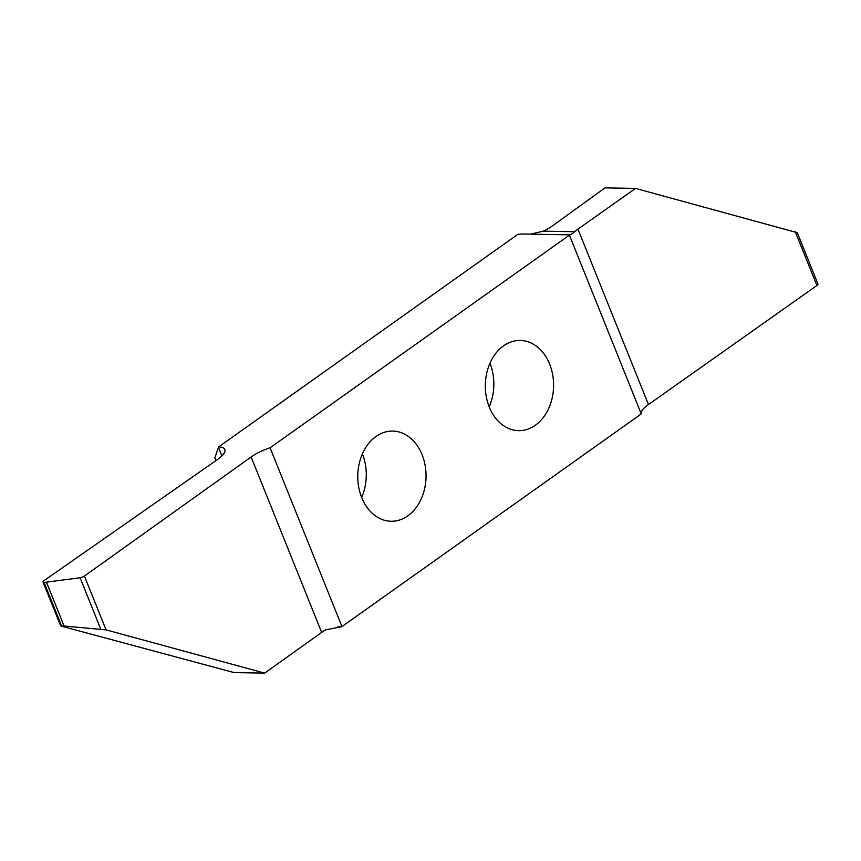 <?xml version="1.0" encoding="UTF-8"?>
<svg xmlns="http://www.w3.org/2000/svg" width="861" height="861" viewBox="0 0 861 861"><rect width="100%" height="100%" fill="white"/><g stroke="black" fill="none" stroke-linecap="round" stroke-linejoin="round"><path stroke-width="1.29" d="M361.717 497.615A45.095 34.139 91 0 0 391.131 521.249A45.095 34.139 91 0 0 422.094 454.716A45.095 34.139 91 0 0 392.681 431.081A45.095 34.139 91 0 0 361.717 497.615M361.652 497.454A45.095 34.139 91 0 0 362.406 453.855M489.263 406.995A45.095 34.139 91 0 0 518.677 430.64A45.095 34.139 91 0 0 549.641 364.106A45.095 34.139 91 0 0 520.227 340.461A45.095 34.139 91 0 0 489.263 406.995M489.209 406.833A45.095 34.139 91 0 0 489.952 363.234M215.907 460.635L214.819 457.944L218.629 446.913A25.41 8.083 158.1 0 1 224.829 449.507A25.41 8.083 158.1 0 1 217.553 459.483L44.137 580.562A3.81 1.216 -21.9 0 0 43.05 582.058A3.81 1.216 -21.9 0 0 44.105 582.456L80.095 577.763A3.81 1.216 -21.9 0 0 84.421 576.041L251.132 456.976A25.41 8.083 158.1 0 1 270.085 447.795L341.957 626.571L641.273 413.926L569.412 235.15L270.085 447.795M569.412 235.15A25.41 8.083 158.1 0 1 569.358 234.805C570.004 235.161 571.779 234.127 574.674 231.706A25.41 8.083 158.1 0 1 577.946 229.112L635.536 188.408L604.992 187.892L552.837 225.604A25.41 8.083 158.1 0 1 543.226 231.168L531.388 233.934M218.629 446.913L517.956 234.267A25.41 8.083 158.1 0 0 521.949 233.988L569.562 234.838M797.211 232.448L817.95 284.033A3.81 1.216 158.1 0 1 816.895 285.508L648.473 404.53A25.41 8.083 -21.9 0 0 641.273 413.926M341.957 626.571A25.41 8.083 -21.9 0 0 340.956 626.894L337.846 626.84M635.536 188.408L796.974 232.599M340.956 626.894L325.662 629.822A25.41 8.083 -21.9 0 0 321.648 632.404L264.639 673.108L106.064 629.886L60.593 625.699L43.05 582.058M44.105 582.456L61.422 625.527C60.066 625.56 60.464 625.882 62.605 626.496L234.106 672.592L264.639 673.108M63.897 625.592L46.559 582.445M574.674 231.706L543.226 231.168M84.421 576.041L106.064 629.886M321.648 632.404L251.132 456.976M221.89 455.932L218.457 447.397M100.64 628.874L80.095 577.763M816.895 285.508L795.241 231.663M577.946 229.112L648.473 404.53"/></g></svg>
